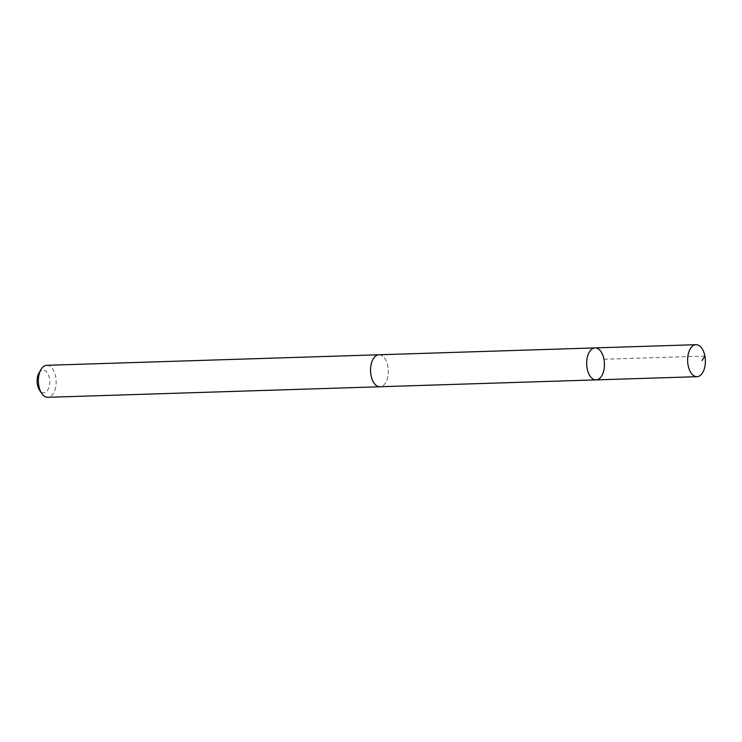 <?xml version="1.0" encoding="UTF-8"?>
<svg xmlns="http://www.w3.org/2000/svg" width="742" height="742" viewBox="0 0 742 742"><rect width="100%" height="100%" fill="white"/><g stroke="black" fill="none" stroke-linecap="round" stroke-linejoin="round"><path stroke-width="0.56" stroke-dasharray="3.71 2.78" d="M596.067 379.885A15.999 8.876 88.2 0 0 600.76 377.233A15.999 8.876 88.2 0 0 603.942 359.156A15.999 8.876 88.2 0 0 595.056 347.905M378.93 354.778A15.99 8.867 -91.8 0 1 387.806 366.019A15.99 8.867 -91.8 0 1 384.625 384.087A15.99 8.867 -91.8 0 1 379.941 386.74M379.329 354.769A15.999 8.876 -91.8 0 1 388.307 370.481A15.999 8.876 -91.8 0 1 380.34 386.721M46.746 365.314A15.999 8.876 -91.8 0 1 56.132 381.026A15.999 8.876 -91.8 0 1 47.757 397.304M38.936 373.087A11.38 6.316 -91.8 0 1 39.716 371.937A11.38 6.316 -91.8 0 1 48.184 374.311A11.38 6.316 -91.8 0 1 47.98 389.624A11.38 6.316 -91.8 0 1 39.474 390.042M603.96 359.249L704.9 356.039"/><path stroke-width="1.11" d="M596.067 379.885L379.941 386.74A15.99 8.867 -91.8 0 1 371.065 375.498A15.99 8.867 -91.8 0 1 374.246 357.431A15.99 8.867 -91.8 0 1 378.93 354.778L595.056 347.905A15.999 8.876 88.2 0 0 586.69 364.183A15.999 8.876 88.2 0 0 596.067 379.885A15.999 8.876 88.2 0 0 600.76 377.233A15.999 8.876 88.2 0 0 603.942 359.156A15.999 8.876 88.2 0 0 595.056 347.905A15.999 8.876 88.2 0 0 586.69 364.183A15.999 8.876 88.2 0 0 596.067 379.885L697.016 376.686A15.999 8.876 -91.8 0 1 688.131 365.435A15.999 8.876 -91.8 0 1 691.312 347.349A15.999 8.876 -91.8 0 1 695.996 344.696A15.999 8.876 -91.8 0 1 704.881 355.947A15.999 8.876 -91.8 0 1 701.7 374.033A15.999 8.876 -91.8 0 1 697.016 376.686M380.34 386.721A15.999 8.876 -91.8 0 1 379.941 386.758A15.999 8.876 -91.8 0 1 371.056 375.508A15.999 8.876 -91.8 0 1 374.237 357.421A15.999 8.876 -91.8 0 1 378.93 354.769A15.999 8.876 -91.8 0 1 379.329 354.769M379.941 386.758L47.757 397.304A15.999 8.876 -91.8 0 1 41.71 393.408A15.999 8.876 -91.8 0 1 40.958 369.581A15.999 8.876 -91.8 0 1 42.062 367.967A15.999 8.876 -91.8 0 1 46.746 365.314L378.93 354.769M41.71 393.408L39.474 390.042A11.38 6.316 -91.8 0 1 38.936 373.087L40.958 369.581M704.9 356.039L702.015 360.519M595.056 347.905L695.996 344.696"/></g></svg>
